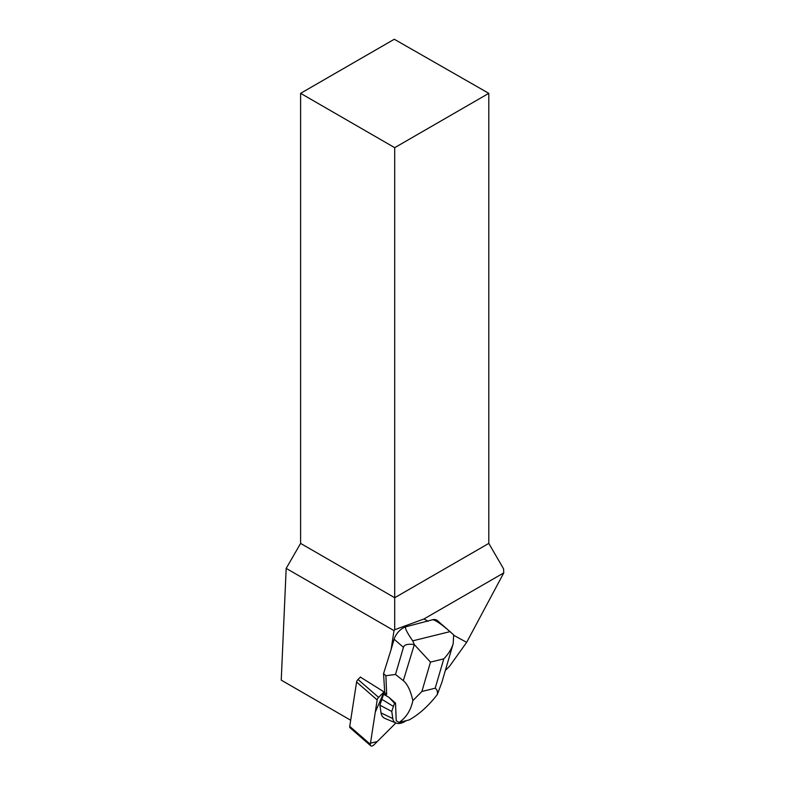 <?xml version="1.0" encoding="UTF-8"?>
<svg xmlns="http://www.w3.org/2000/svg" width="785" height="785" viewBox="0 0 785 785"><rect width="100%" height="100%" fill="white"/><g stroke="black" fill="none" stroke-linecap="round" stroke-linejoin="round"><path stroke-width="1.18" d="M370.706 745.75A3.317 1.884 131 0 0 374.033 744.779L395.866 722.985L377.232 741.589L370.491 743.14L375.289 712.093L384.051 691.919L378.596 697.374A3.317 1.884 131 0 0 377.173 699.945L370.314 744.278A3.317 1.884 131 0 0 370.706 745.75L350.13 727.842A3.317 1.884 -49 0 1 349.737 726.37L356.586 682.028A3.317 1.884 -49 0 1 358.009 679.467L360.501 676.984M384.503 692.203L384.65 691.251L384.503 692.203L360.374 677.102M453.779 635.31L466.653 642.356L449.628 666.171L445.34 670.449M405.492 626.862C405.08 628.677 407.493 633.338 412.733 640.845L414.323 644.622L403.313 680.644C407.493 684.147 410.673 690.81 412.861 700.622L421.879 691.497L430.484 662.128L443.8 658.831C448.441 654.033 451.561 648.989 453.18 643.71L453.681 634.869L437.412 620.601A12.531 7.124 131 0 0 433.32 619.561L405.492 626.862A12.58 7.153 131 0 0 394.129 639.226L391.077 649.627L394.011 630.63L286.182 568.379L281.236 680.134L350.679 720.228M428.139 621.259L423.959 618.972L394.698 629.737L394.011 630.63M466.653 642.356L503.764 572.903L503.568 568.831L488.8 543.406L394.698 597.728L394.698 147.668L488.8 93.337L394.286 39.25L300.606 93.337L300.606 543.406L286.182 568.379M423.959 618.972L503.764 572.903M394.698 629.737L394.698 597.728L300.606 543.406M488.8 93.337L488.8 543.406M300.606 93.337L394.698 147.668M391.077 649.627L383.551 673.667L384.65 691.251M413.881 644.563C407.817 643.71 404.334 644.632 403.441 647.331L395.493 674.462L385.886 675.699L383.551 673.667M450.865 632.317L450.06 631.621C440.974 623.849 435.155 619.885 432.604 619.728M406.257 720.659A14.993 8.527 -49 0 1 395.993 723.034L385.023 718.452A18.801 10.686 -49 0 1 381.029 712.878L379.901 705.165L383.59 694.323L388.84 697.247L395.512 703.095L396.239 720.797L399.055 722.435L409.113 719.953C419.033 714.448 428.424 705.99 437.284 694.588L441.788 682.607L453.18 643.71M384.326 692.478L383.59 694.323L386.662 694.509L384.307 692.085M421.879 691.497L435.194 688.209C437.098 689.524 437.795 691.654 437.284 694.588M430.484 662.128L414.323 644.622M395.512 703.095A114.816 65.273 -49 0 1 394.512 703.183L391.764 711.436L392.814 718.599L381.029 712.878M395.993 723.034A14.993 8.527 -49 0 1 392.814 718.599M399.055 722.435C406.188 717.618 410.79 710.346 412.861 700.622M403.313 680.644L395.493 674.462M385.886 675.699L386.662 694.509M394.512 703.183L388.84 697.247M391.764 711.436L379.901 705.165M393.256 706.343L381.657 699.18M358.009 679.467L378.596 697.374M349.737 726.37L370.314 744.278M377.173 699.945L356.586 682.028M403.441 647.331L394.129 639.226M450.06 631.621L412.733 640.845M443.8 658.831L435.194 688.209"/></g></svg>
